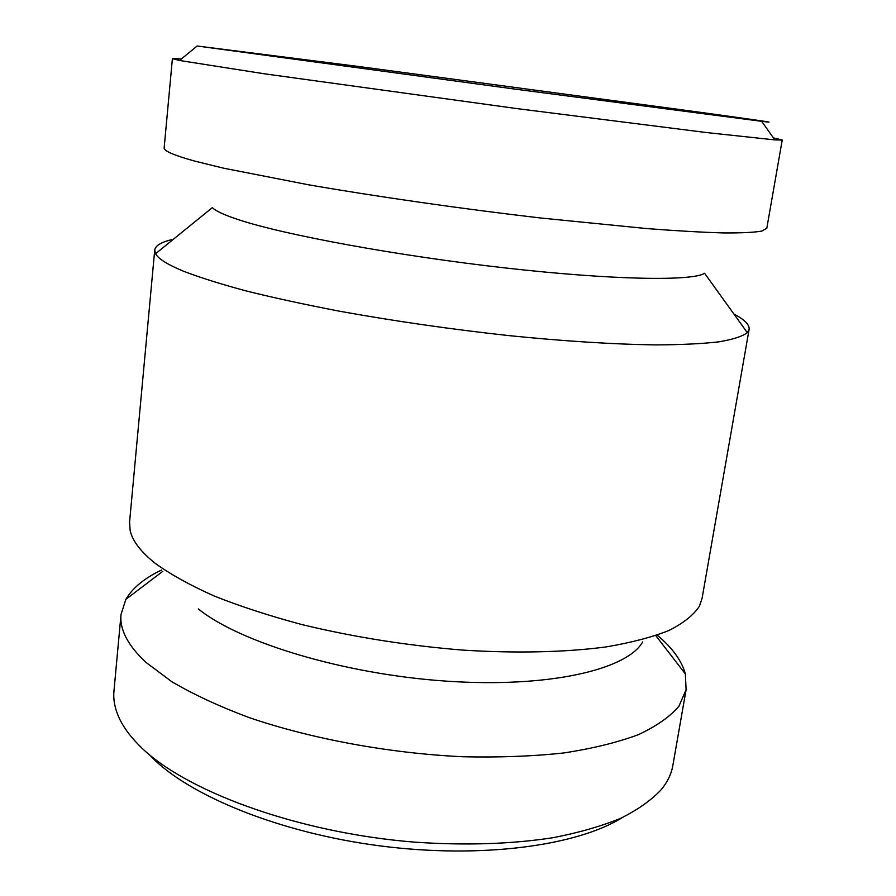 <?xml version="1.0" encoding="UTF-8"?>
<svg xmlns="http://www.w3.org/2000/svg" width="896" height="896" viewBox="0 0 896 896"><rect width="100%" height="100%" fill="white"/><g stroke="black" fill="none" stroke-linecap="round" stroke-linejoin="round"><path stroke-width="1.34" d="M689.427 110.835L358.994 66.539L197.154 45.998L517.742 89.477L761.667 121.318C785.344 124.152 750.008 119.112 689.427 110.835M773.405 137.883L782.23 140.022L774.838 139.899L706.171 132.518L517.608 108.685L264.824 73.864L179.57 60.48L172.402 58.654L181.485 58.901M121.038 614.387L113.96 691.018C113.165 699.317 114.744 707.974 118.686 716.979C122.651 725.939 129.114 735.034 138.074 744.251C181.205 789.611 295.557 832.63 414.59 842.139C465.438 845.611 511.672 844.122 553.302 837.659C579.242 832.597 601.854 826.078 621.141 818.093C638.322 809.435 651.762 799.87 661.461 789.398C667.632 781.738 671.418 773.808 672.829 765.587L686.09 689.786L678.955 706.194C670.062 716.654 656.555 726.141 638.422 734.642C617.658 742.403 592.76 748.507 563.73 752.965C532.65 756.314 499.005 757.579 462.818 756.75C389.178 753.301 311.293 738.875 248.83 717.483C219.027 706.306 193.334 694.366 171.774 681.677L145.981 662.402C127.792 645.366 119.47 629.362 121.038 614.387L125.877 599.312C132.653 587.843 144.558 578.077 161.605 570.013M733.947 314.07C744.598 319.648 749.661 324.755 749.112 329.381L702.061 598.438L699.328 606.346C693.538 615.104 683.435 623.146 669.032 630.448C652.12 637.19 631.086 642.69 605.92 646.946C565.522 652.288 516.174 653.486 462.392 650.07C407.064 645.546 353.64 637.067 302.086 624.624C269.517 615.899 240.184 606.357 214.11 595.974C190.299 585.334 170.778 574.526 155.534 563.573C140.829 551.925 132.362 540.87 130.133 530.398L129.573 522.054L154.717 250.074C155.4 245.47 161.616 241.864 173.365 239.266M749.112 329.381L747.32 332.662C742.459 336.37 733.062 339.416 719.13 341.802C702.542 343.739 681.52 344.77 656.062 344.893C615.003 344.389 564.122 341.23 508.122 335.53C450.374 329.168 394.274 321.082 339.797 311.259C305.346 304.64 274.232 297.898 246.478 291.021C221.11 284.189 200.211 277.626 183.781 271.331C167.642 264.656 158.234 258.787 155.579 253.702L154.717 250.074M747.32 332.662L704.603 273.28C692.552 281.243 613.525 280.179 505.31 267.949C397.197 255.786 284.043 234.83 238.549 219.71C224.358 215.04 215.634 211.008 212.374 207.603L155.579 253.702M782.23 140.022L766.808 228.234L761.746 231.101C753.962 232.456 741.126 233.061 723.262 232.926C702.486 232.322 677.04 230.888 646.946 228.592L540.445 217.974C461.798 208.813 377.205 196.683 308.638 184.811L223.451 168.157L194.443 161.022C173.757 155.254 163.666 150.853 164.158 147.829L172.402 58.654M622.406 817.51C577.248 845.835 481.286 858.995 380.341 845.925C279.384 832.888 188.72 795.547 150.942 756.37M642.667 641.917C627.189 669.592 548.968 688.15 446.488 681.15C344.098 674.285 239.4 642.354 198.318 608.91M657.171 635.118C672.314 647.741 681.71 660.688 685.373 673.96L686.09 689.786M197.154 45.998L179.57 60.48M162.826 571.301L125.877 599.312M655.782 635.6L685.373 673.96M761.667 121.318L774.838 139.899"/></g></svg>
